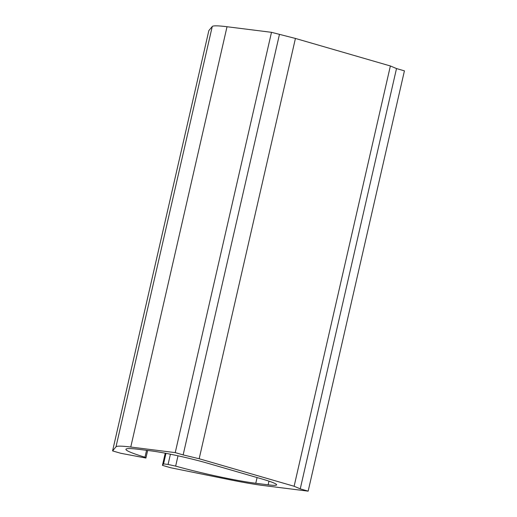 <?xml version="1.0" encoding="UTF-8"?>
<svg xmlns="http://www.w3.org/2000/svg" width="517" height="517" viewBox="0 0 517 517"><rect width="100%" height="100%" fill="white"/><g stroke="black" fill="none" stroke-linecap="round" stroke-linejoin="round"><path stroke-width="0.78" d="M390.374 65.969L294.115 486.264L199.168 458.741L295.427 38.445L390.374 65.969L396.507 68.561L300.248 488.856L294.115 486.264M227.021 26.735L130.762 447.037A72.07 5.461 -167.1 0 0 115.995 446.811L112.577 450.902L208.842 30.606L212.254 26.509A72.07 5.461 -167.1 0 1 227.021 26.735L271.496 32.319L295.427 38.445M279.406 34.613L183.147 454.908L199.168 458.741M271.496 32.319L175.237 452.614L183.147 454.908M130.762 447.037L175.237 452.614M147.649 450.456L145.917 458.043L120.836 453.293L112.577 450.902M146.563 450.32L144.98 457.222L145.917 458.043M178.01 455.813L175.651 466.114A61.775 4.679 -167.1 0 0 255.773 483.272L268.129 484.823A41.186 3.121 -167.1 0 0 276.627 484.843A41.186 3.121 -167.1 0 0 261.188 478.748L207.382 463.154A41.186 3.121 -167.1 0 0 151.029 450.882L138.672 449.331A61.775 4.679 -167.1 0 0 125.928 449.299A61.775 4.679 -167.1 0 0 144.98 457.222M170.416 454.217L168.07 464.46L175.651 466.114M165.983 453.344L163.559 463.898L168.07 464.46M165.227 453.202L162.448 465.358L163.559 463.898M396.507 68.561L404.423 70.855L308.158 491.15L263.689 485.566A72.07 5.461 -167.1 0 1 229.134 479.608L170.7 467.749L162.448 465.358M308.158 491.15L300.248 488.856M212.254 26.509L115.995 446.811M268.969 481.165L268.129 484.823M257.085 477.559L255.773 483.272"/></g></svg>
